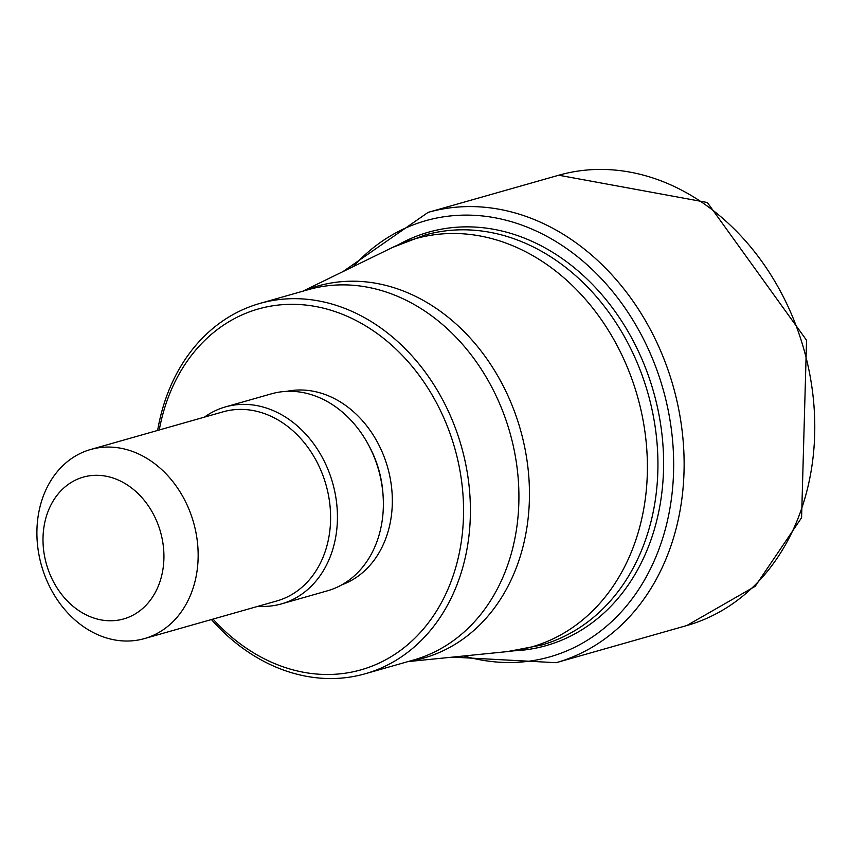 <?xml version="1.0" encoding="UTF-8"?>
<svg xmlns="http://www.w3.org/2000/svg" width="849" height="849" viewBox="0 0 849 849"><rect width="100%" height="100%" fill="white"/><g stroke="black" fill="none" stroke-linecap="round" stroke-linejoin="round"><path stroke-width="1.27" d="M513.942 650.822A214.924 172.772 -105.9 0 0 651.459 384.82A214.924 172.772 -105.9 0 0 398.468 244.671M213.035 619.091A187.597 150.804 -105.9 0 0 400.622 650.302A187.597 150.804 -105.9 0 0 452.963 442.202A187.597 150.804 -105.9 0 0 297.277 304.42A187.597 150.804 -105.9 0 0 159.262 429.976M211.412 619.547A192.511 154.751 -105.9 0 0 365.155 673.777A192.511 154.751 -105.9 0 0 459.532 440.164A192.511 154.751 -105.9 0 0 259.858 303.433A192.511 154.751 -105.9 0 0 157.638 430.443M225.441 406.904L271.372 393.84A102.4 82.311 74.1 0 1 377.582 466.568A102.4 82.311 74.1 0 1 327.385 590.83L281.454 603.894A102.4 82.311 -105.9 0 0 331.651 479.632A102.4 82.311 -105.9 0 0 225.441 406.904A102.4 82.311 -105.9 0 0 204.397 417.146M258.16 606.26A102.4 82.311 -105.9 0 0 281.454 603.894M192.606 519.312A98.304 79.021 -105.9 0 0 90.641 449.492A98.304 79.021 -105.9 0 0 42.45 568.777A98.304 79.021 -105.9 0 0 144.415 638.597A98.304 79.021 -105.9 0 0 192.606 519.312M47.162 566.591A73.725 59.271 -105.9 0 0 125.503 618.38A73.725 59.271 -105.9 0 0 159.771 529.489A73.725 59.271 -105.9 0 0 81.419 477.7A73.725 59.271 -105.9 0 0 47.162 566.591M558.759 175.223A234.08 188.17 74.1 0 1 801.552 341.478A234.08 188.17 74.1 0 1 686.799 625.543L755.196 586.309L801.583 517.731L806.55 340.237L707.344 202.497L558.759 175.223L428.108 212.377L342.943 271.616M452.559 657.115L556.148 662.698A234.08 188.17 -105.9 0 0 670.901 378.633A234.08 188.17 -105.9 0 0 428.108 212.377M353.333 266.554A226.747 182.27 74.1 0 1 660.851 381.742A226.747 182.27 74.1 0 1 464.053 655.959M286.675 391.368A100.766 80.995 74.1 0 1 386.645 464.053A100.766 80.995 74.1 0 1 341.701 584.887M259.858 303.433L308.367 289.636A192.511 154.751 74.1 0 1 508.042 426.368A192.511 154.751 74.1 0 1 508.116 426.591A192.511 154.751 74.1 0 1 413.675 659.981L365.155 673.777M409.08 661.286A193.413 155.473 -105.9 0 0 518.601 423.577A193.413 155.473 -105.9 0 0 518.527 423.354A193.413 155.473 -105.9 0 0 303.783 290.942M392.514 247.452A212.239 170.607 74.1 0 1 392.556 247.43A212.239 170.607 74.1 0 1 635.413 389.479A212.239 170.607 74.1 0 1 507.479 651.586A212.239 170.607 74.1 0 1 507.469 651.586L541.407 645.102M541.365 645.113A213.131 171.328 -105.9 0 0 645.898 386.465A213.131 171.328 -105.9 0 0 424.871 235.067M369.018 445.874A94.207 75.731 74.1 0 1 377.89 466.77A94.207 75.731 74.1 0 1 383.048 495.211M90.641 449.492L223.085 411.829A98.304 79.021 74.1 0 1 325.05 481.648A98.304 79.021 74.1 0 1 276.859 600.943L144.415 638.597M556.148 662.698L686.799 625.543M407.966 661.604L507.469 651.586M302.658 291.26L392.556 247.43L424.829 235.088"/></g></svg>

